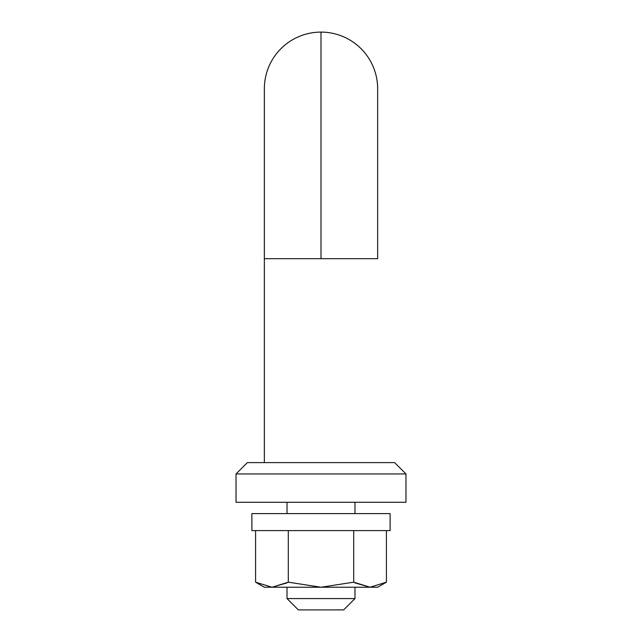 <?xml version="1.0" encoding="UTF-8"?>
<svg xmlns="http://www.w3.org/2000/svg" width="642" height="642" viewBox="0 0 642 642"><rect width="100%" height="100%" fill="white"/><g stroke="black" fill="none" stroke-linecap="round" stroke-linejoin="round"><path stroke-width="0.96" d="M370.089 587.237L353.702 582.182L321 587.237L377.648 587.237L264.352 587.237L255.588 582.182L271.975 587.237L288.298 582.182L321 587.237L353.702 582.182L353.702 530.597L353.702 582.182L370.089 587.237L354.986 582.896L370.057 587.237L386.412 582.182L386.412 530.597L386.412 582.182L370.025 587.237M377.648 258.686L377.648 88.748A56.648 56.648 0 0 0 321 32.1L321 258.686L377.648 258.686L264.352 258.686L264.352 462.617L264.352 258.686L321 258.686L321 32.1A56.648 56.648 0 0 0 264.352 88.748A56.648 56.648 0 0 1 321 32.1M287.014 598.569L354.986 598.569L354.986 587.237L354.986 598.569L287.014 598.569L298.337 609.9L343.663 609.9L354.986 598.569L343.663 609.9L298.337 609.9L287.014 598.569L287.014 587.237L287.014 598.569M354.986 513.6L354.986 502.269L354.986 513.6M287.014 502.269L287.014 513.6L287.014 502.269M287.014 582.896L271.911 587.237L255.588 582.182L271.911 587.237M251.889 530.597L390.111 530.597L390.111 513.6L251.889 513.6L251.889 530.597L251.889 513.6L390.111 513.6L390.111 530.597L251.889 530.597M255.588 582.182L255.588 530.597L255.588 582.182L264.352 587.237L321 587.237L288.298 582.182L288.298 530.597L288.298 582.182L271.975 587.237L255.588 582.182M236.031 502.269L405.969 502.269L405.969 473.948L236.031 473.948L236.031 502.269L236.031 473.948L405.969 473.948L394.637 462.617L247.363 462.617L236.031 473.948L247.363 462.617L394.637 462.617L405.969 473.948L405.969 502.269L236.031 502.269M264.352 258.686L264.352 88.748M386.412 582.182L377.648 587.237"/></g></svg>
